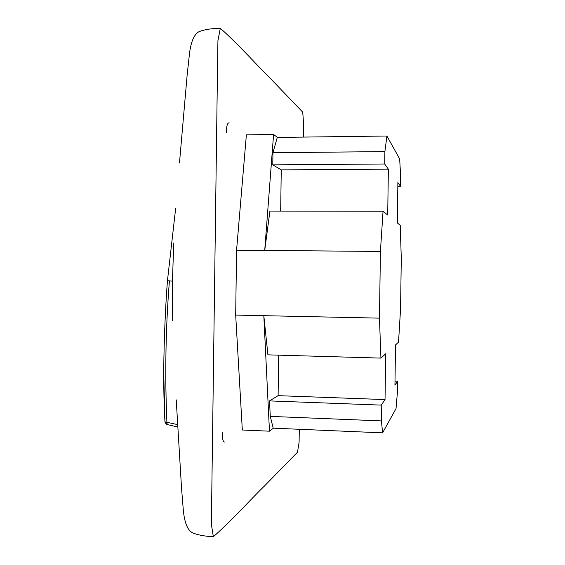 <?xml version="1.0" encoding="UTF-8"?>
<svg xmlns="http://www.w3.org/2000/svg" width="565" height="565" viewBox="0 0 565 565"><rect width="100%" height="100%" fill="white"/><g stroke="black" fill="none" stroke-linecap="round" stroke-linejoin="round"><path stroke-width="0.85" d="M177.615 424.619L164.966 421.85C164.111 406.743 163.695 390.21 163.716 372.25L163.716 371.071C164.041 337.1 165.7 302.685 167.459 280.671L169.422 280.883C165.665 327.912 164.825 374.983 166.908 422.104L167.141 424.513L177.756 427.013M169.422 280.883L172.452 281.151M167.184 424.463L166.28 424.103L166.167 423.517L167.063 424.004M172.692 320.581L172.438 281.794L173.723 243.007M175.659 208.33L167.459 280.657M299.309 429.28L299.076 442.642L297.473 452.24L264.166 486.296C250.966 498.987 234.284 518.112 213.358 536.75L211.359 524.221L217.377 77.963L217.928 40.694L220.322 28.25C239.998 45.857 258.375 66.832 269.823 77.864L302.635 112.068C303.483 119.307 303.744 127.648 303.412 137.097M235.683 315.079L263.813 315.68L269.463 431.187L242.321 430.007L235.683 315.079L236.573 250.182L246.375 134.858L273.58 134.491L264.717 250.436L380.422 251.453L379.461 318.144L380.923 358.104L385.697 353.789L385.033 399.582L381.227 405.112L381.41 420.904L382.604 432.854L396.03 408.601L397.506 391.22L397.654 381.22L394.942 385.168L395.528 344.897L398.53 342.178L400.557 308.998L401.291 258.353L400.232 225.308L397.301 222.907L397.887 182.573L400.493 186.238L400.634 176.216L399.667 158.927L386.912 136.017L384.885 151.604L384.709 163.998L388.367 169.161L387.703 215.046L383.049 211.225L380.422 251.453M236.573 250.182L264.717 250.436L269.915 211.084L383.049 211.225M277.486 137.429L273.58 134.491M269.463 431.187L273.418 428.171M380.923 358.104L267.923 354.848L263.813 315.68L379.461 318.144M386.912 136.017L277.274 137.429L272.952 152.72L272.782 164.86L281.25 169.874L280.671 211.098M278.665 355.152L278.107 395.662L269.533 400.903L270.261 416.384L273.22 428.164L382.604 432.854M397.831 186.252L400.493 186.238M281.25 169.874L388.367 169.161M272.782 164.86L384.709 163.998M272.952 152.72L384.885 151.604M278.107 395.662L385.033 399.582M269.533 400.903L381.227 405.112M270.261 416.384L381.41 420.904M394.999 381.128L397.654 381.22M226.247 132.789C226.537 125.769 227.54 122.485 229.263 122.944M222.165 432.204C222.264 439.203 223.182 442.459 224.912 441.964M164.966 421.935L166.167 423.517L165.997 421.907M164.952 421.886L163.716 372.25M165.015 422.288L166.265 424.096M176.231 399.851L181.549 488.414L183.321 510.294C184.148 518.359 186.012 528.748 191.909 532.491C196.797 534.822 203.951 536.241 213.358 536.75M179.472 162.995L187.135 75.152L189.494 53.513C190.532 45.56 192.714 35.334 198.76 31.824C203.739 29.677 210.922 28.483 220.322 28.25"/></g></svg>
